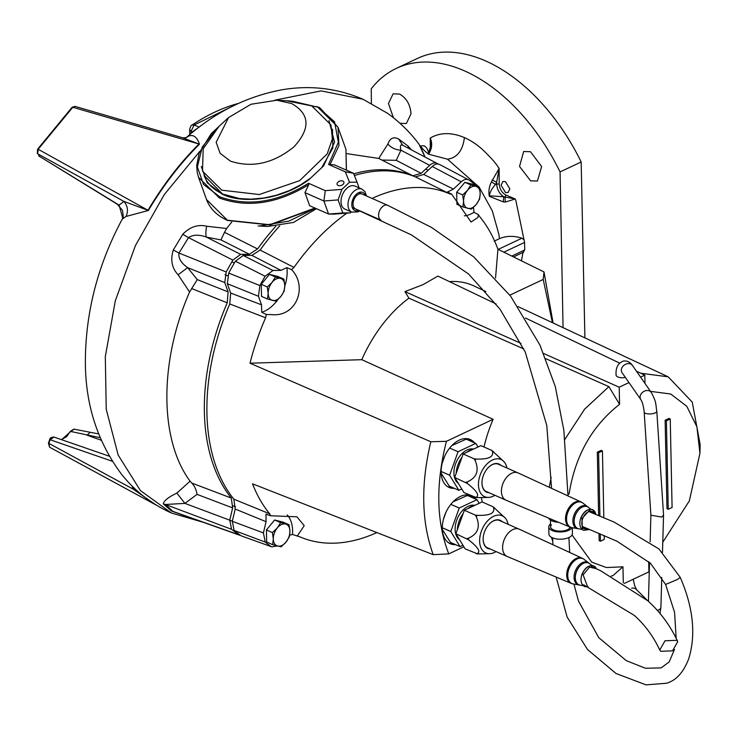 <?xml version="1.0" encoding="UTF-8"?>
<svg xmlns="http://www.w3.org/2000/svg" width="737" height="737" viewBox="0 0 737 737"><rect width="100%" height="100%" fill="white"/><g stroke="black" fill="none" stroke-linecap="round" stroke-linejoin="round"><path stroke-width="1.11" d="M676.17 638.297L674.567 612.327L665.603 584.459L677.432 579.466L680.223 577.329L658.933 548.936L614.142 522.109L588.918 511.561M346.943 213.131A187.152 119.09 113.8 0 0 293.98 267.42L260.124 250.073L251.897 255.38L243.228 255.49L235.407 261.22A211.427 134.539 113.8 0 0 228.728 273.077L227.328 283.717L230.672 293.04L229.769 303.957A188.838 120.168 113.8 0 0 233.85 499.189L235.195 509.037L232.302 521.299L234.117 530.428A211.427 134.539 113.8 0 0 241.156 535.817L271.852 546.872L241.156 535.817M279.747 225.891A188.838 120.168 113.8 0 0 260.124 250.073M553.091 322.981L543.998 271.925L497.936 249.263A187.152 119.09 113.8 0 0 479.851 216.853L478.35 214.633L474.011 212.293A32.529 20.7 -66.2 0 1 471.007 213.96A32.529 20.7 -66.2 0 1 464.31 215.858M496.102 303.957L437.907 276.089L423.093 284.62L404.945 291.612L408.924 298.153A112.632 71.673 113.8 0 0 361.775 359.684L250.009 363.212L430.832 441.758C420.634 484.577 421.417 522.211 433.199 554.657L252.542 483.831A187.152 119.09 113.8 0 0 269.714 513.836L233.85 499.189M229.769 303.957L265.615 317.767L266.324 314.506L271.686 314.625C296.338 317.242 308.057 286.711 291.603 269.631L293.98 267.42M265.615 317.767A187.152 119.09 113.8 0 0 250.009 363.212M251.897 255.38L280.926 270.368L286.886 267.632L291.603 269.631M286.886 267.632A32.529 20.7 -66.2 0 1 284.786 286.076M277.996 299.434A32.529 20.7 -66.2 0 1 264.74 311.115A32.529 20.7 -66.2 0 1 261.736 312.276L261.524 304.814L230.672 293.04M440.127 164.793C437.769 163.356 435.134 163.909 432.223 166.47L423.72 174.439L415.428 176.917L449.948 193.951L451.707 194.218L471.072 222.03L477.954 217.47L478.35 214.633M447.875 486.825A26.2 16.675 113.8 0 0 451.873 487.24M454.425 488.364A26.2 16.675 -66.2 0 1 449.119 487.47A26.2 16.675 -66.2 0 1 441.896 464.55A26.2 16.675 -66.2 0 1 459.188 440.173A26.2 16.675 -66.2 0 1 470.243 439.51A26.2 16.675 -66.2 0 1 474.49 442.817M449.054 543.114A26.2 16.675 113.8 0 0 453.052 543.538M455.604 544.661A26.2 16.675 -66.2 0 1 450.298 543.759A26.2 16.675 -66.2 0 1 443.075 520.838A26.2 16.675 -66.2 0 1 460.367 496.462A26.2 16.675 -66.2 0 1 470.399 495.411M415.428 176.917A188.838 120.168 113.8 0 0 354.386 175.526M277.112 545.924L271.852 546.872M234.117 530.428L265.265 542.082A209.253 133.157 113.8 0 0 270.783 546.31M235.195 509.037L266.066 521.685L263.404 532.925L265.265 542.082M266.066 521.685L265.965 514.168L270.534 515.753L269.714 513.836M266.324 314.506L261.736 312.276M227.328 283.717L258.447 296.274L261.524 304.814M258.447 296.274L259.885 285.56L228.728 273.077M235.407 261.22L265.127 276.264A209.253 133.157 113.8 0 0 259.885 285.56M280.926 270.368L272.985 270.479L265.127 276.264M449.948 193.951A187.152 119.09 113.8 0 0 372.093 198.41M451.707 194.218L447.488 191.989L453.448 189.105L423.72 174.439M432.223 166.47L461.242 181.799L453.448 189.105M461.242 181.799C464.163 179.229 466.807 178.676 469.193 180.15L439.685 164.517M475.706 185.494L474.711 184.379A209.253 133.157 113.8 0 0 469.193 180.15M473.495 207.318L474.011 212.293M299.194 536.573L299.618 536.739A187.152 119.09 113.8 0 0 302.52 537.927A187.152 119.09 113.8 0 0 376.847 532.565M299.415 536.647L292.478 534.472L289.641 535.2M287.2 514.933A32.529 20.7 -66.2 0 1 292.478 534.472M297.186 536.168L304.215 525.665L296.937 516.803L270.534 515.753M485.867 291.539L473.734 285.864A112.632 71.673 113.8 0 0 449.441 281.617M497.936 249.263L495.54 277.969M463.877 546.78L448.778 553.892L433.199 554.657M430.832 441.758L446.419 441.316C435.53 484.338 436.322 521.86 448.778 553.892M361.775 359.684L493.127 419.307L446.419 441.316M543.998 271.925L543.215 279.443L509.847 295.159M552.428 322.677L543.215 279.443M650.513 391.375L670.707 394.009L686.773 406.271L696.898 426.806L699.938 453.283L700.15 444.641L692.246 402.107L668.201 376.828L640.748 373.226M624.331 583.446L648.919 571.866L648.698 561.612M611.231 576.067L612.862 575.68L622.968 566.817L623.309 582.829M551.423 537.301L552.787 541.465M545.85 358.726L608.9 386.639L584.616 409.164L564.892 439.363M551.165 477.309L549.24 487.277M408.924 298.153L523.786 348.951M482.219 501.989A109.417 69.628 -66.2 0 1 481.418 497.705M483.988 446.99A109.417 69.628 -66.2 0 1 493.127 419.307M608.9 386.639L619.568 404.318L619.209 387.211L543.703 353.52M521.031 343.405L404.945 291.612M619.209 387.211L628.983 382.614M640.591 377.141L644.792 375.161L636.409 371.144M619.541 363.065L525.435 318.006M644.792 375.161L644.967 383.415M472.399 496.287A26.2 16.675 -66.2 0 1 475.669 499.115M699.938 453.283L689.353 500.856L662.766 542.248M599.918 516.176L598.591 452.748L602.424 450.943L601.152 450.381L597.311 452.186L598.637 515.651M599.015 533.385L599.163 540.645L600.443 541.207L600.287 533.92M665.124 420.247L666.976 508.705L668.247 509.267L666.395 420.809L665.124 420.247L668.956 418.441L670.237 419.003L672.089 507.461L668.247 509.267M567.969 494.435L569.093 493.901C575.182 455.816 592.004 425.958 619.568 404.318M622.968 566.817L606.394 567.545L591.737 562.165L572.041 534.998M569.093 493.901L567.96 493.928M471.938 441.693A26.2 16.675 113.8 0 0 468.925 439.031M473.117 497.991A26.2 16.675 113.8 0 0 470.105 495.319M598.591 452.748L597.311 452.186M602.424 450.943L603.824 517.779M604.202 535.55L604.276 539.401L600.443 541.207M666.395 420.809L670.237 419.003M650.891 515.163L661.688 517.098L663.549 515.052L656.805 411.283A6.329 2.211 176.3 0 1 654.917 413.024A6.329 2.211 176.3 0 1 652.66 413.66A6.329 2.211 176.3 0 1 644.184 412.103C643.539 406.244 642.415 402.08 640.831 399.592A6.329 5.03 -34.9 0 1 640.084 397.077A6.329 5.03 -34.9 0 1 646.091 390.601A6.329 5.03 -34.9 0 1 651.204 392.36L632.438 365.451A6.329 5.03 145.1 0 0 627.325 363.7A6.329 5.03 145.1 0 0 621.319 370.167A6.329 5.03 145.1 0 0 622.065 372.692L621.982 372.572M530.447 151.702L523.666 151.536L519.53 166.433L530.631 180.851L537.43 181.007L541.64 166.525L530.447 151.702M509.847 188.921L505.425 181.597L502.883 181.532L501.077 185.208L505.499 192.532L508.042 192.587L509.847 188.921M371.384 103.291L371.255 88.772A167.152 104.055 64.8 0 1 396.303 68.394A167.152 104.055 64.8 0 1 464.411 70.844A167.152 104.055 64.8 0 1 560.065 171.933L563.059 327.652M521.455 260.834L523.012 252.275L524.735 249.972L524.578 242.409L515.918 200.833L515.218 198.953L505.941 195.047C501.869 192.836 499.622 189.105 499.198 183.872L499.142 168.395L497.862 166.608C495.522 162.776 490.243 156.935 482.007 149.067C476.581 144.259 470.722 140.426 464.421 137.579C451.984 132.402 441.002 132.328 431.477 137.368L430.242 138.049L430.288 149.528M399.97 123.309L406.363 123.521L411.006 113.82C410.297 104.663 406.511 98.085 399.647 94.096L393.097 93.82L388.473 103.512L393.429 117.736M428.483 153.757L428.501 153.241C428.206 149.952 426.778 147.492 424.245 145.843L421.785 145.733L420.772 146.617M584.902 337.868L581.171 161.983A167.152 104.055 -115.2 0 0 485.526 60.904A167.152 104.055 -115.2 0 0 417.409 58.453L396.303 68.394M240.63 535.449L238.604 534.693L231.565 529.304L229.751 520.175L232.643 507.913L231.307 498.065A188.838 120.168 -66.2 0 1 227.217 302.824L228.12 291.916L224.776 282.593L226.176 271.953L232.855 260.097L240.677 254.366L249.346 254.256L257.572 248.949A188.838 120.168 -66.2 0 1 275.758 226.351M353.714 173.84A188.838 120.168 -66.2 0 1 412.886 175.793L421.168 173.324L429.671 165.346C432.564 162.794 435.198 162.232 437.575 163.669L438.1 164.038M347.164 153.683L378.707 158.437L387.902 144.019C391.163 147.787 395.511 149.841 400.937 150.191C399.933 145.733 400.541 144.093 402.743 145.281L437.575 163.669M257.572 248.949L224.499 232.312L226.618 228.507L231.713 222.086M378.707 158.437L412.886 175.793M249.346 254.256L220.971 239.903L224.499 232.312M232.855 260.097L188.506 237.636C193.011 234.578 198.981 234.403 206.406 237.111C205.605 235.232 205.687 231.611 206.636 226.231C197.903 224.177 189.953 226.858 182.776 234.274L173.306 249.954C170.256 259.903 171.868 268.176 178.124 274.772L189.575 292.018L197.276 279.609L187.622 267.632C181.127 263.035 178.253 258.18 178.99 253.067L188.506 237.636L182.776 234.274M226.176 271.953L178.99 253.067L173.306 249.954M227.217 302.824L191.611 288.526M231.307 498.065L191.767 483.048L190.1 481.15C159.597 440.394 158.851 362.364 189.575 292.018M232.643 507.913L197.055 494.37C196.235 489.552 194.467 485.784 191.767 483.048M231.565 529.304L165.337 504.477L184.923 503.399L176.862 493.117C168.497 497.097 163.955 500.681 163.264 503.878L171.399 510.925L178.345 513.459M238.604 534.693L172.983 511.414L165.337 504.477L163.264 503.878M174.697 512.16L171.399 510.925M382.733 160.067L396.248 160.325L400.937 150.191L429.671 165.346M411.375 149.804L408.031 146.055L398.662 139.035C393.613 136.446 390.03 138.105 387.902 144.019M226.618 228.507L206.636 226.231M190.1 481.15L176.862 493.117M274.91 100.168L321.046 90.891L362.963 99.228L387.69 113.378C399.62 122.02 410.03 132.236 418.911 144.028L424.945 156.972M224.776 282.593L187.622 267.632L178.124 274.772M494.186 241.165L499.419 238.677C506.291 235.766 513.8 235.61 521.943 238.198L523.546 239.488M499.419 238.677L498.949 234.532L492.27 210.819L479.455 187.659M478.912 186.903L447.479 159.183L430.159 154.613C427.589 153.922 424.143 150.809 419.814 145.281M402.743 145.281L398.662 139.035M362.963 99.228L362.963 99.228C337.389 88.339 310.848 85.114 283.34 89.564C247.604 95.957 215.268 111.96 186.323 137.579L188.709 136.059C193.435 134.318 197.019 137.027 199.46 144.185L198.944 144.019C180.003 162.923 163.015 185.024 147.962 210.321L123.844 201.385L119.108 205.135L117.312 204.26M199.46 144.185C180.372 163.227 163.338 185.328 148.377 210.487L126.036 216.466L122.25 219.119C97.966 264.519 85.667 311.714 85.381 360.697C85.16 403.655 97.137 441.408 121.329 473.965C134.797 491.026 151.472 504.025 171.334 512.961L140.38 490.538L118.178 455.079L106.239 409.33L105.308 356.653L115.322 300.742L135.479 245.458L164.305 194.559L199.847 151.288M505.941 195.047L505.02 197.046L515.218 198.953L505.361 202.076L503.307 201.892L489.313 196.337C488.382 191.399 489.101 186.59 491.45 181.892L499.142 168.395L496.664 182.251L492.123 179.92M134.254 488.134L133.185 489.138L155.535 504.624M122.71 218.069L119.108 205.135L39.033 156.06L117.386 204.306L122.397 210.275C123.319 215.425 123.42 218.023 122.71 218.069L122.259 219.11M126.036 216.466C128.487 210.985 127.75 205.955 123.844 201.385L37.615 153.738L38.232 149.298L148.377 210.487M188.709 136.059L186.258 137.644L182.758 137.837L198.944 144.019L72.788 107.261L37.827 149.675M192.587 132.291L192.293 131.84L199.128 127.142M200.98 125.76L199.027 127.105L194.163 124.995L235.075 104.995M560.065 171.933L581.171 161.983M428.225 154.226L430.777 145.742L430.242 138.049C432.333 142.803 432.122 147.584 429.588 152.375L428.519 154.18M505.361 202.076L505.02 197.046L503.767 196.761C499.41 193.859 497.042 189.566 496.664 183.891L496.664 182.251L495.513 184.434C491.819 188.534 489.792 192.329 489.423 195.821L503.767 196.761L503.307 201.892M491.45 181.892L495.513 184.434L499.198 183.872M156.465 505.204L49.6 447.221L156.714 505.352M49.646 447.239L48.845 443.167M112.356 461.279L50.199 439.768L54.004 437.087M98.601 433.9L73.967 429.127L70.402 431.292L66.588 436.709L61.355 439.62M73.967 429.127L90.246 432.287L87.049 435.18L101.227 440.256M191.058 133.544L191.012 131.287L189.63 129.684L189.731 134.659M238.051 103.585L237.498 103.668C222.187 107.915 207.033 115.046 192.035 125.069L194.163 124.995L191.012 131.287L192.293 131.84L191.611 133.093M192.007 125.087L192.035 125.069C191.27 124.903 190.468 126.451 189.63 129.684M72.106 107.98L75.054 106.377L182.758 137.837M132.061 486.005L133.185 489.138L48.891 443.398L50.153 439.538M74.069 429.146L70.936 431.504L100.14 437.704M38.554 155.277L39.568 156.613M61.576 439.694L70.752 431.513M595.717 514.444L589.443 510.409L581.944 518.59L582.359 528.328L589.259 529.369M588.163 528.908A9.489 6.034 -66.2 0 1 584.699 528.926A9.489 6.034 -66.2 0 1 582.092 520.626A9.489 6.034 -66.2 0 1 588.347 511.8A9.489 6.034 -66.2 0 1 592.355 511.561A9.489 6.034 -66.2 0 1 594.621 513.984M590.881 509.258L588.402 507.342A11.903 7.573 113.8 0 0 582.359 507.028A11.903 7.573 113.8 0 0 579.568 508.945A11.903 7.573 113.8 0 0 574.151 521.262A11.903 7.573 113.8 0 0 574.151 521.584A11.903 7.573 113.8 0 0 578.923 528.853L582.018 529.387M587.933 507.019A12.188 7.757 113.8 0 0 587.481 506.632A12.188 7.757 113.8 0 0 581.29 506.31A12.188 7.757 113.8 0 0 573.082 518.553A12.188 7.757 113.8 0 0 577.78 528.659A12.188 7.757 113.8 0 0 578.37 528.724M587.481 506.632L582.866 503.049A13.616 8.669 113.8 0 0 575.947 502.689A13.616 8.669 113.8 0 0 572.76 504.882A13.616 8.669 113.8 0 0 566.55 518.977A13.616 8.669 113.8 0 0 572.023 527.664L577.78 528.659M581.825 502.413A13.745 8.743 113.8 0 0 580.876 501.851A13.745 8.743 113.8 0 0 574.998 502.164A13.745 8.743 113.8 0 0 565.519 518.977A13.745 8.743 113.8 0 0 569.802 527.01A13.745 8.743 113.8 0 0 570.853 527.333M580.876 501.851L518.083 472.924A14.906 9.489 113.8 0 0 517.991 472.887A14.906 9.489 113.8 0 0 511.708 473.255A14.906 9.489 113.8 0 0 501.427 491.496A14.906 9.489 113.8 0 0 505.978 500.174A14.906 9.489 113.8 0 0 506.07 500.211L569.802 527.01M487.544 492.049A14.998 9.544 -66.2 0 1 486.549 491.708A14.998 9.544 -66.2 0 1 481.97 482.68M488.889 466.982A14.998 9.544 -66.2 0 1 492.316 464.632A14.998 9.544 -66.2 0 1 498.636 464.264A14.998 9.544 -66.2 0 1 499.557 464.761M486.042 491.459A14.998 9.544 113.8 0 0 486.521 491.597M488.99 492.694A15.357 9.774 -66.2 0 1 481.97 482.79A15.357 9.774 -66.2 0 1 488.972 466.899A15.357 9.774 -66.2 0 1 492.565 464.43A15.357 9.774 -66.2 0 1 501.013 465.406M506.909 468.004A20.332 12.934 113.8 0 0 504.219 461.915A20.332 12.934 113.8 0 0 488.005 463.02A20.332 12.934 113.8 0 0 478.451 484.882A20.332 12.934 113.8 0 0 488.585 497.411A20.332 12.934 113.8 0 0 494.886 495.282M467.341 483.481C477.042 491.091 479.87 495.715 475.844 497.355L463.978 492.583L454.711 477.456L467.341 483.481A24.533 15.615 113.8 0 1 467.313 482.689A24.533 15.615 113.8 0 1 467.313 481.878L465.701 482.302M475.844 497.355A24.533 15.615 113.8 0 0 476.968 497.632L488.585 497.411M473.329 449.202A20.148 12.824 113.8 0 0 470.003 450.27A20.148 12.824 113.8 0 0 466.696 452.325M473.596 449.073A18.941 12.05 113.8 0 0 466.982 450.003A18.941 12.05 113.8 0 0 454.747 466.493A18.941 12.05 113.8 0 0 458.377 483.444M585.04 511.902A10.576 6.725 113.8 0 0 580.922 518.139M579.429 509.074A11.295 7.186 113.8 0 0 579.3 509.203A11.295 7.186 113.8 0 0 574.151 520.884A11.295 7.186 113.8 0 0 574.151 521.068M572.621 505.011A13.008 8.282 113.8 0 0 572.483 505.14A13.008 8.282 113.8 0 0 566.56 518.599A13.008 8.282 113.8 0 0 566.56 518.784M504.219 461.915L491.892 450.473L480.892 445.636L463.168 453.983L454.711 477.456M493.532 451.661L492.408 451.376C493.937 456.94 488.52 459.492 476.157 459.031L474.167 458.829L463.168 453.983M476.157 459.031A24.533 15.615 113.8 0 0 475.07 460.358C479.4 470.492 476.811 477.668 467.313 481.878M476.968 497.632L474.978 497.429M475.07 460.358L474.167 458.829M492.408 451.376L491.892 450.473M462.007 457.207A20.148 12.824 113.8 0 0 456.129 473.522M441.168 473.228L449.294 486.107L458.865 490.317A25.03 15.928 -66.2 0 1 458.865 490.317L449.616 475.227A25.03 15.928 -66.2 0 1 449.616 475.19L458.055 451.753A25.03 15.928 -66.2 0 1 458.082 451.726L475.78 443.398A25.03 15.928 -66.2 0 1 475.798 443.398L466.199 439.178L451.873 445.553M458.893 490.326L461.767 488.972M478.009 446.99L475.798 443.398L466.226 439.188A25.03 15.928 -66.2 0 0 466.199 439.178M444.678 456.194L442.2 463.214M441.122 471.45L449.616 475.19M458.055 451.753L449.662 448.059L458.082 451.726M449.616 475.227L441.122 471.487M467.534 190.266A11.746 7.471 -66.2 0 1 471.662 186.912A11.746 7.471 -66.2 0 1 475.844 186.35L470.888 184.969L467.534 190.266L462.698 194.918L463.564 201.284L462.947 206.996L471.394 209.115L476.231 204.462L479.584 199.156L480.192 193.444L479.326 187.087L475.844 186.35A11.746 7.471 -66.2 0 1 480.192 193.444A11.746 7.471 -66.2 0 1 476.231 204.462A11.746 7.471 -66.2 0 1 467.912 208.378A11.746 7.471 -66.2 0 1 463.564 201.284A11.746 7.471 -66.2 0 1 467.534 190.266M479.326 187.087L473.311 184.434L464.863 182.315L456.673 192.265L456.931 204.342L462.947 206.996M456.673 192.265L462.698 194.918M464.863 182.315L470.888 184.969M568.006 495.927L563.879 430.491L555.283 386.492L539.935 345.063L510.575 296.117L473.651 256.826L431.421 227.374L387.616 205.282L362.06 194.024A8.135 5.177 113.8 0 0 356.045 196.245A8.135 5.177 113.8 0 0 353.032 204.186A8.135 5.177 113.8 0 0 355.51 208.912L381.075 220.17A8.135 5.177 -66.2 0 1 378.588 215.444A8.135 5.177 -66.2 0 1 381.609 207.502A8.135 5.177 -66.2 0 1 387.625 205.291A8.135 5.177 -66.2 0 1 387.699 205.319M351.337 211.924L350.324 212.873L342.788 212.965L338.099 199.911L323.893 200.998L328.591 214.043L309.641 205.706L304.952 192.652L323.893 200.998L325.284 190.653L308.527 183.273L308.683 184.711L304.952 192.652M354.976 186.056A12.575 7.996 113.8 0 0 349.679 186.369A12.575 7.996 113.8 0 0 341.378 198.069A12.575 7.996 113.8 0 0 344.842 209.068L351.816 212.136A12.575 7.996 -66.2 0 1 348.352 201.146A12.575 7.996 -66.2 0 1 356.653 189.446A12.575 7.996 -66.2 0 1 361.95 189.123L354.976 186.056M328.969 120.582L334.57 142.075L323.552 165.945L308.867 179.717C284.095 198.4 245.264 204.969 222.454 194.328L207.208 182.794L201.275 166.479M349.495 182.251L357.03 182.159L353.484 173.259L334.543 164.913L328.591 164.462L345.34 171.841L349.495 182.251L341.885 189.381L325.284 190.653M350.324 212.873L333.732 214.145L328.591 214.043L342.788 212.965M338.099 199.911L341.885 189.381M357.03 182.159L359.085 187.861M353.484 173.259L345.34 171.841M676.796 640.324L665.004 640.785L659.744 650.006L660.711 651.305L672.513 650.845L677.764 641.623L676.796 640.324M342.862 181.035A3.593 2.303 160.2 0 1 343.875 182.039A3.593 2.303 160.2 0 1 342.235 184.969A3.593 2.303 160.2 0 1 338.136 185.475A3.593 2.303 160.2 0 1 337.122 184.471A3.593 2.303 160.2 0 1 338.762 181.542A3.593 2.303 160.2 0 1 342.862 181.035M570.318 527.195A9.94 4.523 178.8 0 1 563.538 530.87A9.94 4.523 178.8 0 1 553.487 529.921A9.94 4.523 178.8 0 1 550.585 526.817A9.94 4.523 178.8 0 1 551.451 524.91M571.949 527.655A11.746 5.352 178.8 0 1 563.722 531.709A11.746 5.352 178.8 0 1 552.206 530.529A11.746 5.352 178.8 0 1 548.779 526.854L548.927 534.095A11.746 5.352 -1.2 0 0 552.354 537.761A11.746 5.352 -1.2 0 0 565.215 538.71A11.746 5.352 -1.2 0 0 572.419 533.597L572.29 527.71M548.779 526.854A11.746 5.352 178.8 0 1 550.521 523.97M548.789 518.175A11.746 5.352 -1.2 0 0 552.004 520.875A11.746 5.352 -1.2 0 0 558.563 522.284M272.119 282.308A11.746 7.471 -66.2 0 1 276.246 278.954A11.746 7.471 -66.2 0 1 280.438 278.393L275.472 277.011L272.119 282.308L267.282 286.96L268.157 293.326L267.54 299.038L275.979 301.157L280.815 296.504L284.169 291.198L284.786 285.486L283.92 279.13L280.438 278.393A11.746 7.471 -66.2 0 1 284.786 285.486A11.746 7.471 -66.2 0 1 280.815 296.504A11.746 7.471 -66.2 0 1 272.497 300.42A11.746 7.471 -66.2 0 1 268.157 293.326A11.746 7.471 -66.2 0 1 272.119 282.308M283.92 279.13L277.895 276.476L269.456 274.357L261.267 284.307L261.515 296.385L267.54 299.038M261.267 284.307L267.282 286.96M269.456 274.357L275.472 277.011M276.771 100.232L289.696 100.932L311.705 105.852L330.959 124.931L332.369 138.98L327.173 153.941L299.683 180.629L259.277 194.531L221.763 190.183L202.509 171.113L203.182 148.791L219.055 126.331L228.571 117.561L251.004 104.267L276.771 100.232L291.788 103.595C309.936 114.097 310.664 128.514 293.98 146.838C273.399 163.448 252.211 168.211 230.423 161.127L220.123 153.324L216.153 142.287L228.571 117.561M260.225 225.891L288.876 221.109L315.464 208.267M316.422 208.691L293.501 222.436L267.724 226.48L258.079 225.955M277.269 527.959A11.746 7.471 -66.2 0 1 281.396 524.597A11.746 7.471 -66.2 0 1 285.587 524.035L280.622 522.653L277.269 527.959L272.432 532.602L273.298 538.968L272.681 544.68L281.129 546.799L285.965 542.146L289.319 536.84L289.927 531.137L289.061 524.772L285.587 524.035A11.746 7.471 -66.2 0 1 289.927 531.137A11.746 7.471 -66.2 0 1 285.965 542.146A11.746 7.471 -66.2 0 1 277.646 546.062A11.746 7.471 -66.2 0 1 273.298 538.968A11.746 7.471 -66.2 0 1 277.269 527.959M289.061 524.772L283.045 522.118L274.597 520L266.407 529.949L266.665 542.027L272.681 544.68M266.407 529.949L272.432 532.602M274.597 520L280.622 522.653M595.975 568.596L589.536 567.112L583.124 574.878L587.49 586.569M592.06 565.555L589.582 563.63A11.903 7.573 113.8 0 0 583.538 563.317A11.903 7.573 113.8 0 0 580.747 565.233A11.903 7.573 113.8 0 0 575.33 577.55A11.903 7.573 113.8 0 0 575.33 577.882A11.903 7.573 113.8 0 0 580.102 585.141L583.197 585.675M589.112 563.308A12.188 7.757 113.8 0 0 588.66 562.921A12.188 7.757 113.8 0 0 582.47 562.598A12.188 7.757 113.8 0 0 574.261 574.842A12.188 7.757 113.8 0 0 578.96 584.948A12.188 7.757 113.8 0 0 579.549 585.012M588.66 562.921L584.045 559.337A13.616 8.669 113.8 0 0 577.126 558.978A13.616 8.669 113.8 0 0 573.939 561.17A13.616 8.669 113.8 0 0 567.73 575.265A13.616 8.669 113.8 0 0 573.202 583.953L578.96 584.948M583.004 558.701A13.745 8.743 113.8 0 0 582.055 558.149A13.745 8.743 113.8 0 0 576.177 558.453A13.745 8.743 113.8 0 0 566.698 575.265A13.745 8.743 113.8 0 0 570.982 583.299A13.745 8.743 113.8 0 0 572.032 583.621M582.055 558.149L519.263 529.212A14.906 9.489 113.8 0 0 519.17 529.175A14.906 9.489 113.8 0 0 512.888 529.553A14.906 9.489 113.8 0 0 502.606 547.784A14.906 9.489 113.8 0 0 507.157 556.463A14.906 9.489 113.8 0 0 507.249 556.499L570.982 583.299M488.723 548.337A14.998 9.544 -66.2 0 1 487.728 548.006A14.998 9.544 -66.2 0 1 483.15 538.968M490.068 523.27A14.998 9.544 -66.2 0 1 493.495 520.93A14.998 9.544 -66.2 0 1 499.815 520.552A14.998 9.544 -66.2 0 1 500.736 521.05M487.221 547.757A14.998 9.544 113.8 0 0 487.701 547.895M490.169 548.982A15.357 9.774 -66.2 0 1 483.15 539.088A15.357 9.774 -66.2 0 1 490.151 523.196A15.357 9.774 -66.2 0 1 493.744 520.718A15.357 9.774 -66.2 0 1 502.192 521.695M508.088 524.293A20.332 12.934 113.8 0 0 505.398 518.203A20.332 12.934 113.8 0 0 489.184 519.309A20.332 12.934 113.8 0 0 479.63 541.17A20.332 12.934 113.8 0 0 489.764 553.699A20.332 12.934 113.8 0 0 496.065 551.58M468.52 539.77C478.221 547.388 481.049 552.004 477.023 553.644L465.158 548.872L455.89 533.745L468.52 539.77A24.533 15.615 113.8 0 1 468.492 538.977A24.533 15.615 113.8 0 1 468.492 538.167L466.88 538.59M477.023 553.644A24.533 15.615 113.8 0 0 478.147 553.92L489.764 553.699M474.508 505.49A20.148 12.824 113.8 0 0 471.183 506.559A20.148 12.824 113.8 0 0 467.875 508.613M474.775 505.361A18.941 12.05 113.8 0 0 468.161 506.291A18.941 12.05 113.8 0 0 455.927 522.791A18.941 12.05 113.8 0 0 459.556 539.733M586.219 568.19A10.576 6.725 113.8 0 0 582.101 574.427M580.609 565.362A11.295 7.186 113.8 0 0 580.48 565.491A11.295 7.186 113.8 0 0 575.33 577.172A11.295 7.186 113.8 0 0 575.33 577.357M573.801 561.299A13.008 8.282 113.8 0 0 573.662 561.428A13.008 8.282 113.8 0 0 567.73 574.888A13.008 8.282 113.8 0 0 567.739 575.072M505.398 518.203L493.071 506.77L482.072 501.925L464.347 510.271L455.89 533.745M494.711 507.95A24.533 15.615 113.8 0 0 493.587 507.664C495.117 513.228 489.7 515.78 477.336 515.32L475.347 515.117L464.347 510.271M477.336 515.32L476.249 516.646C480.579 526.78 477.991 533.957 468.492 538.167M478.147 553.92L476.157 553.717M476.249 516.646L475.347 515.117M493.587 507.664L493.071 506.77M463.186 513.496A20.148 12.824 113.8 0 0 457.308 529.811M462.947 545.26L460.072 546.614A25.03 15.928 -66.2 0 1 460.045 546.614L450.795 531.515A25.03 15.928 -66.2 0 1 450.795 531.478L459.234 508.051A25.03 15.928 -66.2 0 1 459.262 508.014L476.959 499.686A25.03 15.928 -66.2 0 1 476.977 499.686L467.378 495.467L453.043 501.842M479.179 503.288L476.977 499.686L467.405 495.476A25.03 15.928 -66.2 0 0 467.378 495.467M445.857 512.482L443.379 519.502M442.301 527.738L450.795 531.478M459.234 508.051L450.841 504.348L459.262 508.014M442.347 529.516L450.473 542.395L460.045 546.614M450.795 531.515L442.301 527.775M232.302 521.299L263.404 532.925M243.228 255.49L272.985 270.479M657.321 610.365A6.329 3.51 1.6 0 0 659.035 609.729A6.329 3.51 1.6 0 0 660.914 607.334L661.762 577.439M625.335 377.381A6.329 2.884 178.8 0 1 624.58 377.547A6.329 2.884 178.8 0 1 616.068 375.004C615.607 367.625 618.076 362.963 623.474 361.047C627.141 360.614 630.126 362.079 632.438 365.451M647.123 600.185L636.418 589.526A6.329 5.527 134.9 0 0 631.655 588.163M240.677 254.366L206.406 237.111L220.971 239.903M228.12 291.916L197.276 279.609M229.751 520.175L184.923 503.399L197.055 494.37M421.168 173.324L396.248 160.325M524.735 249.972L511.782 256.08M524.578 242.409L503.841 252.174M521.943 238.198L498.184 249.392M464.421 137.579C462.735 150.661 457.087 157.865 447.479 159.183L430.159 154.613M420.33 146.055L425.009 156.999M408.031 146.055L408.538 148.312M595.846 514.49A11.295 7.186 113.8 0 0 592.566 509.682L592.566 509.682A11.295 7.186 113.8 0 0 580.986 518.249M222.712 194.163L204.038 175.351C207.051 183.531 213.389 189.805 223.053 194.153L239.608 198.575L250.773 199.174L264.076 197.995L276.532 195.204L289.466 190.533L300.374 185.005L310.507 178.17M221.459 124.111L211.206 133.701L199.174 153.029L196.696 165.549L197.203 172.347L198.539 177.322L219.442 198.032C247.623 208.193 277.37 203.753 308.683 184.711M198.539 177.322L206.517 199.515L227.42 220.216L269.825 224.721L314.929 208.027M365.322 195.452A9.876 6.283 113.8 0 0 358.606 192.679A9.876 6.283 113.8 0 0 351.789 204.637A9.876 6.283 113.8 0 0 358.772 210.349M308.527 183.273C277.49 202.399 247.908 206.913 219.801 196.816L203.532 184.443L197.369 166.93L202.279 147.004L217.498 127.805M291.843 101.08L318.015 107.215L334.589 121.891L338.347 142.278L328.591 164.462M329.936 164.784L338.974 145.511L337.979 127.197L317.076 106.496M219.442 198.032L219.801 196.816M346.353 170.118L345.957 149.381L346.445 170.155M227.42 220.216L228.249 220.308L227.42 220.216M569.618 528.282L569.59 526.918M596.426 568.807A11.295 7.186 113.8 0 0 593.746 565.97L593.746 565.97A11.295 7.186 113.8 0 0 582.166 574.538M680.223 577.329C693.25 607.435 696.106 634.529 688.782 658.602C683.614 672.227 676.207 680.444 666.552 683.245L646.036 684.866L616.021 673.489L587.527 649.527L567.131 617.062L556.113 577.043M552.925 544.726L552.658 537.89M551.543 488.336L546.799 425.562L525.241 352.028L499.907 309.033L468.603 274.026L411.559 234.974L352.249 207.484M573.939 584.082L578.471 601.042L598.73 637.625L626.312 660.665L645.492 668.266L661.172 667.897L669.187 661.9L674.475 649.518M665.603 584.459L650.43 563.261L616.915 541.198L582.414 526.467M358.79 192.597L361.996 193.997M568.918 537.522L569.683 552.446M302.52 537.927L298.522 536.379M668.201 376.828L518.093 306.62M659.956 613.414L660.914 607.334M633.212 579.264L634.621 585.537L636.446 589.545M662.48 552.308L663.549 515.052M640.831 399.592L622.065 372.692M650.891 515.283L644.184 412.103M648.422 601.364L649.537 562.405M650.126 541.759L650.891 515.218M656.805 411.283C655.506 404.116 656.879 402.734 651.204 392.36M239.645 535.228L174.66 512.141M202.997 522.211L171.343 512.97M513.514 256.927L523.703 252.128M109.288 456.203L53.819 437.004C51.102 437.317 49.738 438.147 49.729 439.492L48.421 443.112L49.6 447.221M98.592 433.89L90.107 432.26M238.152 103.539L237.554 103.659M75.054 106.377L72.106 107.27L37.605 149.215L37.274 153.416M596.021 514.573L592.566 509.682C587.629 508.539 583.695 511.349 580.756 518.12C578.913 524.016 579.816 528.097 583.464 530.354L589.572 529.498M497.641 463.923L517.991 472.887M485.628 491.211L505.978 500.174M428.215 170.238L425.664 169.114M351.816 212.136L358.219 211.86L359.923 210.856M366.473 195.959L364.953 191.684L361.95 189.123M332.488 129.168L332.838 147.99L321.673 167.704M345.957 149.381L337.979 127.197L319.49 107.482L286.417 100.757M206.517 199.515C209.962 208.728 217 215.72 227.65 220.483L270.203 224.978L315.261 208.175M677.764 641.623C670.357 625.722 660.343 612.088 647.722 600.719L600.913 570.917L591.479 566.523M659.744 650.006C653.452 636.51 644.995 624.994 634.382 615.459L583.695 584.828M550.447 520.018L550.585 526.817M227.567 275.767L225.015 274.643M234.384 262.971L231.833 261.847M232.312 521.234L229.76 520.11M235.573 506.872L233.021 505.748M596.574 568.872L593.746 565.97C588.808 564.828 584.874 567.647 581.935 574.409C580.093 580.305 580.986 584.386 584.644 586.643L588.2 586.901M498.82 520.211L519.17 529.175M486.807 547.499L507.157 556.463"/></g></svg>

